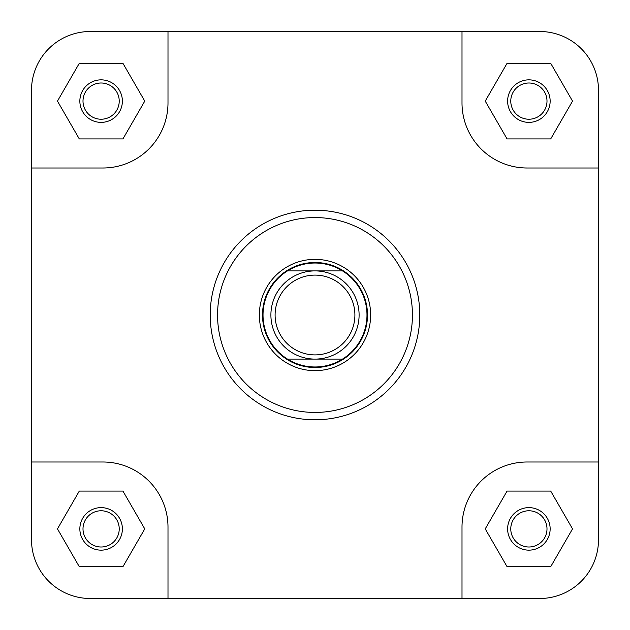 <?xml version="1.0" encoding="UTF-8"?>
<svg xmlns="http://www.w3.org/2000/svg" width="630" height="630" viewBox="0 0 630 630"><rect width="100%" height="100%" fill="white"/><g stroke="black" fill="none" stroke-linecap="round" stroke-linejoin="round"><path stroke-width="0.94" d="M507.623 528.885A21.262 21.262 0 0 1 528.885 507.623A21.262 21.262 0 0 1 550.148 528.885A21.262 21.262 0 0 1 528.885 550.148A21.262 21.262 0 0 1 507.623 528.885M546.998 528.885A18.113 18.113 0 0 0 528.885 510.772A18.113 18.113 0 0 0 510.772 528.885A18.113 18.113 0 0 0 528.885 546.998A18.113 18.113 0 0 0 546.998 528.885M79.853 528.885A21.262 21.262 0 0 1 101.115 507.623A21.262 21.262 0 0 1 122.377 528.885A21.262 21.262 0 0 1 101.115 550.148A21.262 21.262 0 0 1 79.853 528.885M119.228 528.885A18.113 18.113 0 0 0 101.115 510.772A18.113 18.113 0 0 0 83.002 528.885A18.113 18.113 0 0 0 101.115 546.998A18.113 18.113 0 0 0 119.228 528.885M79.853 101.115A21.262 21.262 0 0 1 101.115 79.853A21.262 21.262 0 0 1 122.377 101.115A21.262 21.262 0 0 1 101.115 122.377A21.262 21.262 0 0 1 79.853 101.115M119.228 101.115A18.113 18.113 0 0 0 101.115 83.002A18.113 18.113 0 0 0 83.002 101.115A18.113 18.113 0 0 0 101.115 119.228A18.113 18.113 0 0 0 119.228 101.115M507.623 101.115A21.262 21.262 0 0 1 528.885 79.853A21.262 21.262 0 0 1 550.148 101.115A21.262 21.262 0 0 1 528.885 122.377A21.262 21.262 0 0 1 507.623 101.115M546.998 101.115A18.113 18.113 0 0 0 528.885 83.002A18.113 18.113 0 0 0 510.772 101.115A18.113 18.113 0 0 0 528.885 119.228A18.113 18.113 0 0 0 546.998 101.115M259.347 315A55.653 55.653 0 0 1 315 259.347A55.653 55.653 0 0 1 370.653 315A55.653 55.653 0 0 1 315 370.653A55.653 55.653 0 0 1 259.347 315M419.793 315A104.793 104.793 0 0 1 315 419.793A104.793 104.793 0 0 1 210.207 315A104.793 104.793 0 0 1 315 210.207A104.793 104.793 0 0 1 419.793 315A104.793 104.793 0 0 0 315 210.207A104.793 104.793 0 0 0 210.207 315M598.5 167.997L598.5 90.303A58.803 58.803 0 0 0 539.697 31.5L462.003 31.5L462.003 102.903A65.103 65.103 0 0 0 527.097 167.997L598.5 167.997L598.5 462.003L527.097 462.003A65.103 65.103 0 0 0 462.003 527.097L462.003 598.5L539.697 598.5A58.803 58.803 0 0 0 598.5 539.697L598.5 462.003L598.5 539.697M462.003 31.5L90.303 31.5A58.803 58.803 0 0 0 31.5 90.303L31.5 167.997L102.903 167.997A65.103 65.103 0 0 0 167.997 102.903L167.997 31.5L90.303 31.5M31.5 539.697L31.5 462.003L31.5 539.697A58.803 58.803 0 0 0 90.303 598.5L167.997 598.5L167.997 527.097A65.103 65.103 0 0 0 102.903 462.003L31.5 462.003L31.5 167.997M462.003 598.5L90.303 598.5M550.707 491.085L507.063 491.085L485.234 528.885L507.063 566.685L550.707 566.685L572.536 528.885L550.707 491.085M122.937 491.085L79.293 491.085L57.464 528.885L79.293 566.685L122.937 566.685L144.766 528.885L122.937 491.085M79.293 63.315L57.464 101.115L79.293 138.915L122.937 138.915L144.766 101.115L122.937 63.315L79.293 63.315M550.707 63.315L507.063 63.315L485.234 101.115L507.063 138.915L550.707 138.915L572.536 101.115L550.707 63.315M354.903 315A39.903 39.903 0 0 0 315 275.097A39.903 39.903 0 0 0 275.097 315A39.903 39.903 0 0 0 315 354.903A39.903 39.903 0 0 0 354.903 315M270.9 315A44.1 44.1 0 0 1 315 270.9A44.1 44.1 0 0 1 359.1 315A44.1 44.1 0 0 1 315 359.1A44.1 44.1 0 0 1 270.9 315M262.497 315A52.503 52.503 0 0 1 315 262.497A52.503 52.503 0 0 1 367.503 315A52.503 52.503 0 0 1 315 367.503A52.503 52.503 0 0 1 262.497 315M287.493 270.9A51.975 51.975 0 0 1 342.507 270.9A51.975 51.975 0 0 1 342.507 359.1L287.493 359.1A51.975 51.975 0 0 1 287.493 270.9L342.507 270.9M342.507 359.1A51.975 51.975 0 0 1 287.493 359.1M217.563 315A97.437 97.437 0 0 0 315 412.437A97.437 97.437 0 0 0 412.437 315A97.437 97.437 0 0 0 315 217.563A97.437 97.437 0 0 0 217.563 315"/></g></svg>
